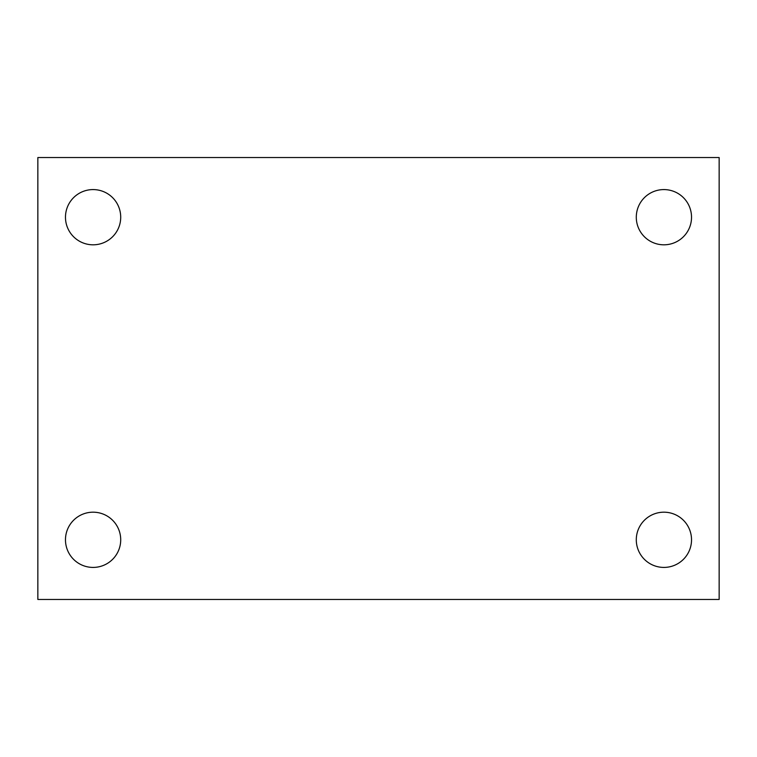 <?xml version="1.0" encoding="UTF-8"?>
<svg xmlns="http://www.w3.org/2000/svg" width="757" height="757" viewBox="0 0 757 757"><rect width="100%" height="100%" fill="white"/><g stroke="black" fill="none" stroke-linecap="round" stroke-linejoin="round"><path stroke-width="1.14" d="M37.85 157.541L719.15 157.541L719.15 599.459L37.85 599.459L37.85 157.541M93.092 512.186A27.621 27.621 0 0 1 120.713 539.798A27.621 27.621 0 0 1 93.092 567.419A27.621 27.621 0 0 1 65.471 539.798A27.621 27.621 0 0 1 93.092 512.186M663.908 512.186A27.621 27.621 0 0 1 691.529 539.798A27.621 27.621 0 0 1 663.908 567.419A27.621 27.621 0 0 1 636.287 539.798A27.621 27.621 0 0 1 663.908 512.186M663.908 189.581A27.621 27.621 0 0 1 691.529 217.202A27.621 27.621 0 0 1 663.908 244.814A27.621 27.621 0 0 1 636.287 217.202A27.621 27.621 0 0 1 663.908 189.581M93.092 189.581A27.621 27.621 0 0 1 120.713 217.202A27.621 27.621 0 0 1 93.092 244.814A27.621 27.621 0 0 1 65.471 217.202A27.621 27.621 0 0 1 93.092 189.581"/></g></svg>
